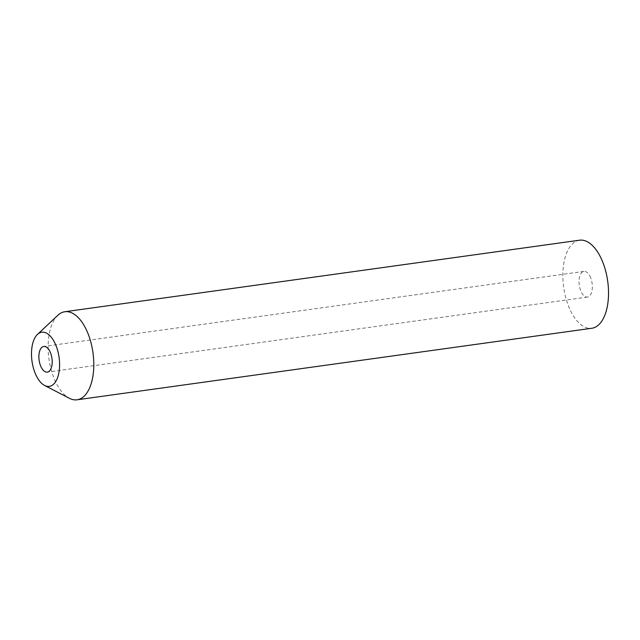 <?xml version="1.0" encoding="UTF-8"?>
<svg xmlns="http://www.w3.org/2000/svg" width="640" height="640" viewBox="0 0 640 640"><rect width="100%" height="100%" fill="white"/><g stroke="black" fill="none" stroke-linecap="round" stroke-linejoin="round"><path stroke-width="0.48" stroke-dasharray="3.2 2.4" d="M579.568 240.208A44.448 22.224 -97.9 0 0 563.672 287.296A44.448 22.224 -97.9 0 0 591.8 328.264M590.688 277.84A12.968 6.48 -97.9 0 0 583.896 271.392A12.968 6.48 -97.9 0 0 579.264 285.128A12.968 6.48 -97.9 0 0 587.472 297.072A12.968 6.48 -97.9 0 0 590.688 277.84M57.856 315.28A44.448 22.224 -97.9 0 0 48.944 358.824A44.448 22.224 -97.9 0 0 69.392 398.296M583.896 271.392L43.752 346.456M587.472 297.072L47.328 372.136"/><path stroke-width="0.96" d="M44.576 385.456L69.392 398.296A44.448 22.224 -97.9 0 0 77.08 399.792L591.8 328.264A44.448 22.224 -97.9 0 0 602.84 262.32A44.448 22.224 -97.9 0 0 579.568 240.208L64.84 311.736A44.448 22.224 -97.9 0 0 57.856 315.28L37.48 334.392A27.344 13.672 -97.9 0 0 32 361.176A27.344 13.672 -97.9 0 0 44.576 385.456A27.344 13.672 -97.9 0 0 58.136 375.96A27.344 13.672 -97.9 0 0 56.096 345.816A27.344 13.672 -97.9 0 0 37.48 334.392M77.08 399.792A44.448 22.224 -97.9 0 0 88.112 333.848A44.448 22.224 -97.9 0 0 64.84 311.736M50.544 352.904A12.968 6.48 -97.9 0 0 43.752 346.456A12.968 6.48 -97.9 0 0 39.12 360.192A12.968 6.48 -97.9 0 0 47.328 372.136A12.968 6.48 -97.9 0 0 50.544 352.904"/></g></svg>
